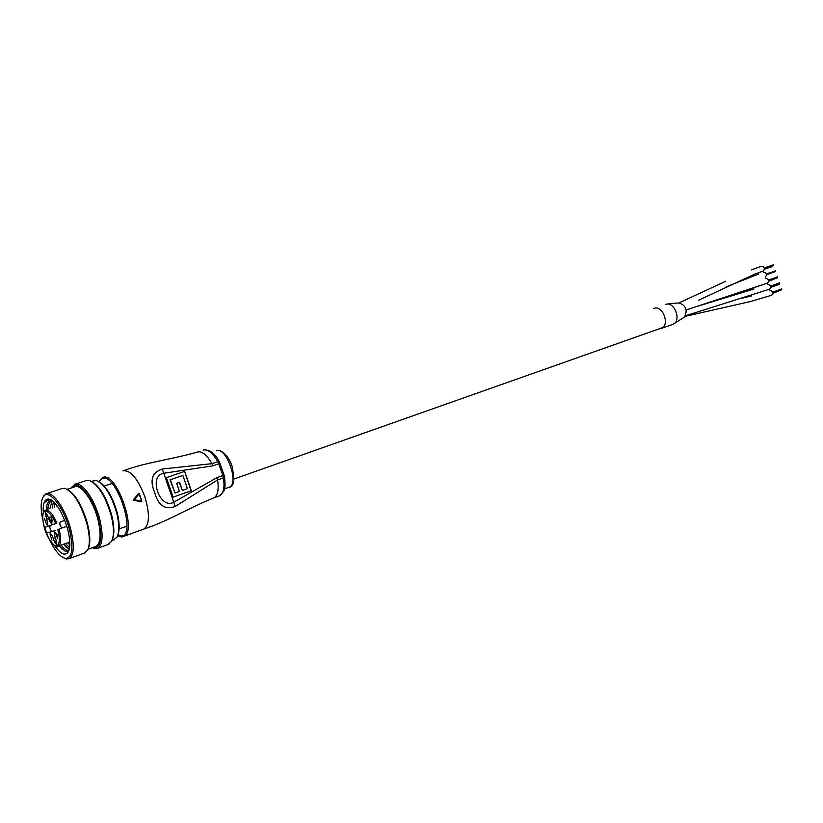 <?xml version="1.0" encoding="UTF-8"?>
<svg xmlns="http://www.w3.org/2000/svg" width="823" height="823" viewBox="0 0 823 823"><rect width="100%" height="100%" fill="white"/><g stroke="black" fill="none" stroke-linecap="round" stroke-linejoin="round"><path stroke-width="1.23" d="M767.797 284.367C770.729 285.015 771.346 286.61 769.639 289.151L769.577 289.171M765.74 278.297C768.651 278.987 769.248 280.592 767.52 283.102L767.345 283.163M769.947 290.406C772.848 291.116 773.445 292.721 771.748 295.2L771.562 295.272M665.395 304.551L666.054 304.325C674.778 301.362 681.691 321.155 673.029 324.303L684.294 317.164M668.585 303.656L679.088 302.967C686.012 305.477 687.812 310.148 684.499 316.989L684.499 316.999M765.246 277.104L765.411 277.042C767.149 274.625 766.594 273.01 763.734 272.207L763.61 272.248M761.429 266.23L761.501 266.199C764.413 266.796 765.03 268.38 763.363 270.973L763.055 271.076M781.583 289.552L772.828 292.937M781.408 289.881L772.838 293.41M781.377 288.523L781.716 289.501M779.309 282.505L779.648 283.482L770.688 286.62M777.416 277.505L768.631 280.838M777.241 277.845L768.631 281.312M777.221 276.487L777.55 277.464M775.328 271.487L766.532 274.789M775.143 270.469L775.461 271.446L766.491 274.512M773.25 265.469L764.433 268.73M773.075 265.819L764.433 269.214L772.715 266.415M773.054 264.45L773.383 265.428M653.74 308.502L654.007 308.399C662.71 304.705 670.292 325.167 661.414 328.408L659.161 328.85M665.663 304.448C674.397 300.745 681.917 321.063 673.019 324.303L661.414 328.408M218.774 496.084L219.751 495.734C223.619 493.347 224.844 487.391 223.424 477.854L217.591 479.912L175.227 506.443C165.094 510.147 158.253 505.528 154.703 492.596C149.498 480.231 152.018 472.381 162.265 469.028L211.964 463.678C206.83 454.749 201.964 450.87 197.366 452.053M138.593 493.615L133.563 499.489L133.83 500.261L141.412 501.752M212.91 465.828L163.952 473.235C147.749 475.241 159.971 510.548 173.951 502.092L216.994 477.638L222.838 475.591L218.764 463.822L212.91 465.828L211.964 463.678L217.828 461.672C212.684 452.773 207.808 448.916 203.188 450.109M173.149 497.133L166.39 477.628L184.65 471.394L191.347 490.734L173.149 497.133L191.029 490.837L184.65 471.394M175.227 506.443L162.265 469.028M166.39 477.628L184.331 471.517M170.371 479.716L174.98 493.028L179.507 491.444L176.678 483.276L179.568 482.278L182.397 490.436L187.428 488.677L182.85 475.437L170.052 479.83L174.98 493.028M176.678 483.276L179.568 482.278M179.249 482.391L182.397 490.436M141.062 501.845L134.087 500.168L133.82 499.396L138.542 493.666L139.293 493.79M141.854 501.186L141.34 501.752L141.875 501.145L138.799 493.522M138.264 493.769L139.036 493.862L134.334 499.643L141.607 501.289L139.334 493.81L141.875 501.145L141.206 501.845M58.989 529.055L66.838 526.319L58.989 529.055C61.355 538.252 61.18 543.91 58.484 546.05L58.104 546.205M55.316 537.82L53.33 538.52L54.421 541.668L56.437 544.27L56.417 541.03L55.326 537.872C54.081 533.89 54.03 531.391 55.172 530.362L55.295 530.321M45.635 510.198C49.113 509.684 52.878 513.994 56.941 523.14L53.248 524.426C51.715 524.508 50.162 522.523 48.608 518.469L47.518 515.321L45.481 512.77L46.644 519.2L48.629 518.521M55.511 532.862L57.445 538.263C57.929 535.989 57.281 534.178 55.511 532.862M49.977 516.865L49.936 516.885C49.442 519.169 50.08 520.98 51.849 522.296L51.89 522.276C52.384 519.982 51.746 518.171 49.977 516.865M44.617 518.829L46.479 524.21L44.668 518.819M50.11 534.672L51.972 540.053L50.11 534.672M62.126 527.955C60.192 526.525 59.493 524.56 60.038 522.08L60.089 522.06M53.33 538.52C51.777 534.477 50.244 532.491 48.722 532.553L53.186 531L54.503 531.401M51.962 524.066L51.17 525.197L45.615 527.121C45.111 529.559 45.79 531.493 47.672 532.913L48.722 532.553M46.716 526.73L46.808 526.689C47.94 525.681 47.878 523.181 46.644 519.2M56.941 523.14L53.248 524.426M51.18 517.832L52.075 522.08M51.17 525.197L50.069 525.588C49.555 528.016 50.234 529.95 52.127 531.36L53.186 531M67.681 489.531C75.798 494.695 82.423 506.176 87.577 523.994C90.304 535.269 90.509 543.54 88.205 548.818M84.09 553.2L87.516 550.361C90.108 545.042 89.964 536.39 87.073 524.405C81.045 504.098 73.628 492.061 64.832 488.317L61.746 488.625L46.798 493.553M49.802 540.248C55.182 551.081 60.377 557.14 65.387 558.405C72.249 558.004 73.659 548.622 69.626 530.279C63.916 506.803 47.929 487.319 43.043 497.164C40.615 501.742 40.533 509.355 42.796 520.002M42.847 497.493L45.728 493.913C52.168 489.88 65.768 509.118 70.912 530.063C74.523 545.556 73.988 555.062 69.327 558.56L66.529 558.982L63.772 557.912M92.135 481.702C100.293 486.959 106.836 498.234 111.774 515.527C114.366 526.401 114.531 534.508 112.267 539.847M107.885 544.569L111.589 541.411C114.15 536.02 114.058 527.533 111.3 515.918C105.488 496.146 98.132 484.305 89.234 480.416L85.787 480.704L75.603 484.058M92.351 547.707L93.534 548.046C100.859 547.892 102.556 538.581 98.637 520.115C93.071 496.732 76.714 477.638 71.622 487.844L74.492 484.428C81.199 480.334 94.933 499.211 99.912 519.91C103.4 535.228 102.7 544.661 97.834 548.211L94.635 548.622L92.258 547.737M71.539 487.874L72.043 486.866M99.058 481.743C106.661 486.619 112.73 497.041 117.278 513.017C119.664 523.058 119.798 530.568 117.689 535.536M113.523 540.042L117.041 537.038C119.417 531.997 119.345 524.128 116.815 513.408C111.455 495.127 104.624 484.161 96.312 480.509L91.435 481.29M67.26 489.284L74.379 486.928C80.623 483.111 93.4 500.703 98.05 519.971C101.301 534.24 100.653 543.026 96.126 546.338L95.067 546.719M69.142 549.805L67.373 551.235L65.089 551.122L58.927 545.916M43.321 512.822C42.714 503.326 44.607 498.748 48.999 499.088C56.334 502.153 62.599 512.379 67.805 529.775C70.325 540.104 70.48 547.48 68.288 551.914C65.151 556.245 60.604 554.126 54.647 545.546M63.525 544.281L69.245 549.394M68.587 550.474C66.498 550.7 64.029 548.91 61.159 545.114M67.908 542.717L69.811 545.011M69.574 547.737L65.552 543.561M51.005 500.538L48.434 504.869L47.806 509.468M51.839 500.384L50.769 500.034L51.849 500.61L49.637 500.868C47.58 501.999 46.52 505.024 46.458 509.931M53.454 501.68L52.23 507.986M49.853 508.779L52.158 500.682M56.715 505.312L56.633 506.495M54.267 507.297L54.822 503.048M59.122 545.844L62.301 549.383M50.769 500.034L47.518 500.178L44.977 502.339L47.796 499.623L51.355 500.065M61.91 549.034L59.359 545.762M47.95 509.427L48.043 506.886M66.231 547.377L63.752 544.198M52.363 507.935L52.446 505.538M69.821 544.898L68.124 542.645M56.756 506.454L56.777 505.394M767.52 283.102L686.228 309.962L767.437 283.133M771.748 295.2L750.576 301.516L685.096 316.371L750.576 301.516L771.624 295.251M698.706 300.148L754.917 274.049L763.363 270.973M142.883 529.415L143.994 529.014C149.693 524.364 149.899 513.387 144.622 496.084C137.606 478.286 130.384 469.871 122.936 470.838M228.671 487.401L229.463 487.123C239.544 483.368 226.016 446.056 216.315 450.819M117.74 535.434L121.989 536.03C136.793 533.386 115.395 471.62 102.134 478.698L99.161 481.794M102.69 477.535C115.817 470.334 137.811 531.072 123.923 536.277L123.141 536.596M219.978 463.411L219.247 461.724L217.828 461.672L218.764 463.822L219.978 463.411L224.051 475.159L224.514 476.959L223.424 477.854L222.838 475.591L224.051 475.159M213.003 498.162L213.97 497.812C217.817 495.436 219.021 489.469 217.591 479.912L216.994 477.638M123.008 536.627L122.411 536.74M98.914 481.65L102.566 477.587M133.83 500.261L134.334 499.643L133.563 499.489M55.717 523.562C51.87 514.961 48.32 510.908 45.049 511.402C37.488 513.429 49.709 548.715 56.9 545.618C59.77 543.993 60.058 538.612 57.764 529.477M69.79 542.028L57.857 546.256C57.579 548.406 48.835 543.221 44.37 527.903C40.625 512.451 44.524 510.569 45.44 510.291L45.512 510.25M52.127 531.36L47.672 532.913M50.121 525.568L45.656 527.101M47.539 515.373L45.553 516.052M56.396 540.968L54.421 541.668M694.633 307.154L754.002 288.996M685.518 315.765L769.639 289.151M741.935 298.255L751.646 295.899M726.225 286.836L758.703 273.966M678.8 302.967L725.793 281.25M763.302 270.993L754.917 274.049L698.758 300.138M751.522 269.841L761.501 266.199M662.772 327.564L233.948 479.027M781.572 288.996L772.653 292.165M781.737 289.49L772.787 292.679M779.412 283.832L770.729 286.888M779.36 284.326L770.729 287.361M779.484 282.978L770.554 286.116M777.396 276.96L768.456 280.057M777.57 277.454L768.589 280.571M775.307 270.942L766.357 273.997M773.229 264.924L764.269 267.948M773.394 265.418L764.392 268.452M123.759 470.602C146.381 462.248 169.517 459.923 197.088 452.166M224.556 488.872L229.463 487.123C233.855 487.021 234.73 480.025 232.096 466.137C226.829 451.806 218.795 449.348 216.994 450.634M117.638 535.68C120.456 536.905 122.216 537.224 122.915 536.647L143.994 529.014C167.46 521.453 187.047 508.779 213.97 497.812L219.751 495.734L223.846 491.125C224.381 489.335 225.769 487.73 224.545 477.073M204.083 449.862C210.287 449.862 215.317 453.771 219.175 461.6M64.801 520.434L60.038 522.08M50.069 525.588L45.615 527.121M51.273 525.146L46.808 526.689M43.043 497.164L43.557 496.032M68.998 550.268L68.288 551.914M49.637 500.868L50.47 500.59M49.894 499.561L48.999 499.088M111.969 540.608L114.603 539.651M97.834 548.211L109.037 544.147M88.04 549.27L96.126 546.338M69.327 558.56L85.211 552.799M93.534 548.046L94.635 548.622M65.387 558.405L66.529 558.982M112.041 483.461L104.295 486.054M126.824 526.154L119.129 528.911"/></g></svg>
